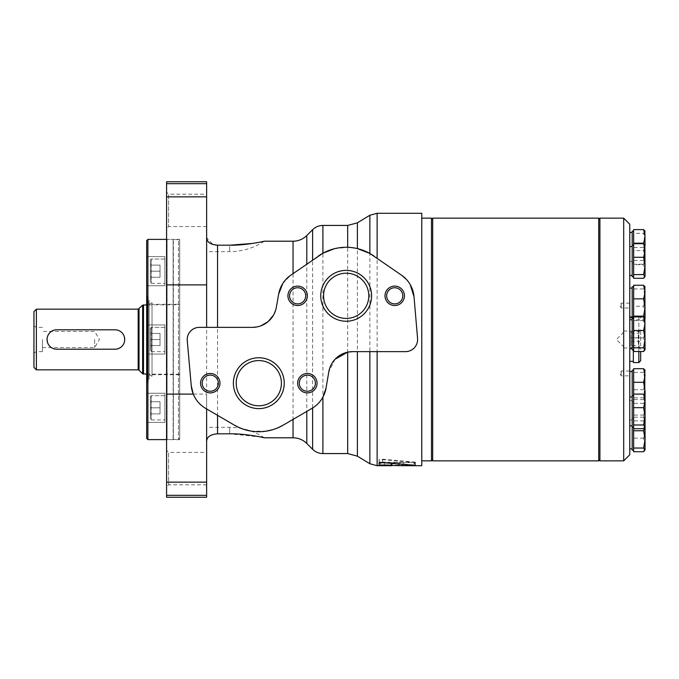 <?xml version="1.0" encoding="UTF-8"?>
<svg xmlns="http://www.w3.org/2000/svg" width="679" height="679" viewBox="0 0 679 679"><rect width="100%" height="100%" fill="white"/><g stroke="black" fill="none" stroke-linecap="round" stroke-linejoin="round"><path stroke-width="0.51" stroke-dasharray="3.4 2.55" d="M633.643 368.705L633.643 451.747M633.643 375.504L633.643 401.781L633.643 375.504M633.643 292.046L633.643 318.315L633.643 292.046M633.643 285.248L633.643 316.448M633.643 229.612L633.643 278.297M633.643 233.313L633.643 241.962L633.643 231.463L633.643 233.313L643.641 233.313L645.05 231.463L644.855 230.801M633.643 257.409L633.643 241.962L633.643 257.409M633.643 323.705L633.643 349.974L633.643 323.705M633.643 316.906L633.643 351.501M633.643 400.89L633.643 427.167L633.643 400.89M599.905 460.846L599.905 218.154M623.695 460.846L623.695 218.154M629.764 454.777L629.764 224.223M629.764 354.039L629.764 317.662L629.764 354.039M629.764 424.833L629.764 448.887L629.764 424.833M629.764 401.781L629.764 425.835L629.764 401.781M629.764 251.391L629.764 275.445L629.764 251.391M629.764 307.197L629.764 303.157L629.764 307.197M629.764 237.302L629.764 261.356L629.764 237.302M629.764 292.929L629.764 316.983L629.764 292.929M629.764 375.037L629.764 370.997L629.764 375.037M629.764 376.395L629.764 400.44L629.764 376.395M629.764 324.587L629.764 348.641L629.764 324.587M621.268 375.037L621.268 370.997L621.268 375.037M621.268 307.197L621.268 303.157L621.268 307.197M632.191 421.005L632.191 396.952L632.191 421.005M632.191 450.219L632.191 370.225M632.191 444.058L632.191 420.004L632.191 444.058M632.191 312.153L632.191 288.1L632.191 312.153M632.191 317.662L632.191 286.767M632.191 256.526L632.191 232.473L632.191 256.526M632.191 276.777L632.191 231.14M633.643 251.858L633.643 262.357L633.643 251.858M632.191 270.615L632.191 246.562L632.191 270.615M632.191 343.812L632.191 319.758L632.191 343.812M632.191 349.974L632.191 318.426M643.641 428.687L645.05 421.888L643.641 415.09L645.05 406.449L643.641 397.801L645.05 395.95L644.855 395.28M643.641 397.801L633.643 397.801M643.641 415.09L633.643 415.09M643.641 451.747L645.05 444.949L643.641 438.15L645.05 429.501L643.641 420.853L645.05 419.002L643.641 417.152L645.05 423.951L645.05 427.167L645.05 400.89M643.641 351.501L645.05 344.703L643.641 337.904L645.05 329.256L643.641 320.607L645.05 318.757L644.855 318.095M643.641 320.607L633.643 320.607M643.641 337.904L633.643 337.904M643.641 278.297L645.05 271.498L643.641 264.7L633.643 264.7M643.641 264.7L645.05 256.051L643.641 247.402L633.643 247.402M643.641 247.402L645.05 245.552L644.855 244.89M643.641 243.209L645.05 251.858L643.641 260.507L633.643 260.507M643.641 260.507L645.05 262.357L643.641 264.207L633.643 264.207M645.05 276.777L645.05 245.229L644.855 263.019L645.05 257.409L643.641 250.61L633.643 250.61M643.641 264.207L645.05 257.409L645.05 241.962L643.641 233.313M643.641 250.61L645.05 241.962L645.05 231.14M645.016 318.375L643.641 319.843L633.643 319.843M643.641 319.843L645.05 313.044L643.641 306.246L633.643 306.246M643.641 306.246L645.05 297.597L643.641 288.948L633.643 288.948M643.641 288.948L645.05 287.098L644.855 286.428M644.711 395.068L643.641 399.6L645.05 401.45L643.641 403.301L645.05 396.502L643.641 389.704L645.05 381.055L643.641 372.406L645.05 370.556L644.855 369.894M643.641 372.406L633.643 372.406M643.641 389.704L633.643 389.704M643.641 403.301L633.643 403.301M645.05 401.781L645.05 370.225M643.641 399.6L633.643 399.6M645.05 450.219L645.05 418.671L644.541 427.914M643.641 417.152L633.643 417.152M643.641 420.853L633.643 420.853M643.641 438.15L633.643 438.15M645.05 349.974L645.05 318.426M645.05 318.315L645.05 286.767M633.329 354.039L633.329 317.662L633.329 354.039M633.329 362.552L633.329 316.448M633.329 318.426L633.329 349.974M640.679 360.736L640.679 351.501M640.679 345.959L640.679 329.79L640.679 345.959M639.38 337.794C637.921 335.698 637.921 333.61 639.38 331.513L638.413 332.065L639.38 333.228C637.912 335.859 637.912 338.524 639.38 341.206L638.252 344.346L639.38 347.487L638.413 346.935L639.38 345.772C637.912 343.141 637.912 340.476 639.38 337.794L630.978 337.794L630.978 345.772L639.38 345.772M630.978 345.772L630.978 337.794M630.978 331.513L639.38 331.513M630.978 347.487L639.38 347.487M630.978 341.206L639.38 341.206M630.978 333.228L639.38 333.228M630.978 345.153L630.978 331.004L630.978 345.153M623.695 344.346L623.695 332.218L623.695 344.346M623.695 345.153L623.695 331.004L623.695 345.153M431.479 219.368L431.479 459.632L431.479 219.368M432.693 460.846L432.693 218.154M598.7 460.846L598.7 218.154M599.905 219.368L599.905 459.632L599.905 219.368M431.479 460.846L431.479 218.154M421.769 218.154L421.769 460.846L421.769 218.154M150.322 401.739L150.322 413.876L150.322 401.739L150.322 413.876L150.322 401.739L160.032 401.739L150.322 401.739L160.032 401.739L160.032 407.807L150.322 407.807L160.032 407.807L160.032 401.739L150.322 401.739M150.322 396.646L150.322 418.968L150.322 396.646L150.322 418.968L150.322 396.646L151.29 395.67L164.887 395.67L164.887 419.945L164.887 395.67L164.887 419.945L164.887 395.67L151.29 395.67L151.29 419.945L151.29 395.67L151.29 419.945L151.29 395.67L150.322 396.646M150.322 333.431L150.322 345.569L150.322 333.431L150.322 345.569L150.322 333.431L160.032 333.431L150.322 333.431L160.032 333.431L160.032 339.5L150.322 339.5L160.032 339.5L160.032 333.431L150.322 333.431M150.322 328.339L150.322 350.661L150.322 328.339L150.322 350.661L150.322 328.339L151.29 327.363L164.887 327.363L164.887 351.637L164.887 327.363L164.887 351.637L164.887 327.363L151.29 327.363L151.29 351.637L151.29 327.363L151.29 351.637L151.29 327.363L150.322 328.339M150.322 265.124L150.322 277.261L150.322 265.124L150.322 277.261L150.322 265.124L160.032 265.124L150.322 265.124L160.032 265.124L160.032 271.193L150.322 271.193L160.032 271.193L160.032 265.124L150.322 265.124M150.322 260.032L150.322 282.354L150.322 260.032L150.322 282.354L150.322 260.032L151.29 259.055L164.887 259.055L164.887 283.33L164.887 259.055L164.887 283.33L164.887 259.055L151.29 259.055L151.29 283.33L151.29 259.055L151.29 283.33L151.29 259.055L150.322 260.032M146.681 438.396L146.681 240.604M146.681 324.935L146.681 354.065L146.681 324.935L146.681 354.065L146.681 324.935L164.887 324.935L164.887 354.065L164.887 324.935L164.887 354.065L164.887 324.935L146.681 324.935M146.681 256.628L146.681 285.757L146.681 256.628L146.681 285.757L146.681 256.628L164.887 256.628L164.887 285.757L164.887 256.628L164.887 285.757L164.887 256.628L146.681 256.628M146.681 393.243L146.681 422.372L146.681 393.243L146.681 422.372L146.681 393.243L164.887 393.243L164.887 422.372L164.887 393.243L164.887 422.372L164.887 393.243L146.681 393.243M146.681 295.815L146.681 383.185L146.681 295.815L148.141 297.029L148.141 381.971L148.141 297.029L147.165 297.996L147.165 381.004L147.165 297.996M147.895 439.61L147.895 239.39M179.689 240.841L179.689 438.159L179.689 240.841L178.475 239.636L178.475 439.364L178.475 239.636L173.374 239.636L173.374 439.364L173.137 239.39L173.137 439.61L173.137 239.39L166.584 239.39M179.689 304.311L179.689 374.689L179.689 304.311L152.02 304.311L152.02 374.689L152.02 304.311M147.165 299.94L147.165 379.06L147.165 299.94L149.108 299.94L149.108 379.06L149.108 299.94M149.108 302.367L149.108 376.633L149.108 302.367L147.479 303.997L147.479 375.003L147.479 303.997L148.141 304.93L148.141 374.07L148.141 304.93L152.02 302.69L152.02 376.31L152.02 302.69M160.032 345.569L150.322 345.569L160.032 345.569L160.032 339.5L160.032 345.569L150.322 345.569L160.032 345.569L160.032 339.5L150.322 339.5L160.032 339.5L160.032 333.431L160.032 345.569M160.032 277.261L150.322 277.261L160.032 277.261L160.032 271.193L160.032 277.261L150.322 277.261L160.032 277.261L160.032 271.193L150.322 271.193L160.032 271.193L160.032 265.124L160.032 277.261M160.032 413.876L150.322 413.876L160.032 413.876L160.032 407.807L160.032 413.876L150.322 413.876L160.032 413.876L160.032 407.807L150.322 407.807L160.032 407.807L160.032 401.739L160.032 413.876M33.95 367.407L33.95 311.593M33.95 339.5L33.95 353.038L33.95 339.5M36.377 369.834L36.377 309.166M56.764 349.21C44.254 349.804 44.228 329.205 56.764 329.79L115.006 329.79C127.525 329.196 127.542 349.795 115.006 349.21L56.764 349.21M179.689 304.846L179.689 374.154L179.689 304.846L146.681 304.846M36.377 339.5L36.377 351.637L36.377 339.5M42.446 339.5L42.446 351.637L42.446 339.5M94.627 339.5L94.627 347.563L94.627 339.5M414.02 296.698L417.568 338.473C417.356 346.366 413.324 350.754 405.473 351.637L352.732 351.637M357.383 456.161L357.383 222.839M334.416 248.718L347.682 247.3L357.383 248.59M166.584 497.249L166.584 181.751M234.348 425.113L206.628 408.945L206.628 441.342L206.628 237.658L212.909 244.508M261.042 437.081L229.68 433.813L217.543 433.813C210.515 434.382 206.874 436.886 206.628 441.342L206.628 427.354L206.628 441.342M379.086 465.48L379.086 462.569C378.704 461.975 390.875 461.89 391.197 462.526L413.851 462.246L414.114 465.191M391.919 463.63L391.919 462.789L403.114 462.789M379.086 463.112L379.086 460.141L382.633 459.683L413.851 462.246L413.851 465.174M380.096 465.701L384.331 465.319L379.086 464.903L379.086 461.975L384.331 462.391L379.111 462.739L392.19 462.739L392.19 465.65L391.206 465.701M379.086 462.679L379.086 459.691L379.077 464.92L379.086 462.679L382.633 462.195L414.182 464.979C415.743 465.107 415.887 465.234 414.606 465.344L403.182 465.701M382.633 462.195L382.633 459.199L379.086 459.691M382.633 459.199L414.182 462.051L414.182 464.979C415.743 465.107 415.887 465.234 414.606 465.344L414.606 462.424C415.879 462.306 415.743 462.187 414.182 462.051C415.743 462.187 415.879 462.306 414.606 462.424L403.148 462.789L403.148 464.546L403.139 462.577C403.479 462.034 391.859 462.034 392.19 462.577L392.19 462.739M392.19 462.577L392.19 465.497C391.859 464.962 403.47 464.962 403.139 465.497L403.139 462.577M384.331 465.319L384.331 462.391M421.769 465.701L421.769 213.299M373.874 255.958L401.628 275.241M406.458 279.468L410.218 284.586M166.584 238.821L166.584 440.179L166.584 238.821L167.093 239.331L167.093 439.669L167.093 239.331L179.689 239.331L179.689 439.669L179.689 239.331M166.584 450.398L166.584 486.826L166.584 450.398L168.596 452.409L168.596 484.814L168.596 452.409L206.628 452.409L206.628 484.814L206.628 452.409M166.584 192.174L166.584 228.602L166.584 192.174L168.596 194.186L168.596 226.591L168.596 194.186L206.628 194.186L206.628 226.591L206.628 194.186M191.257 385.748L187.26 340.569C187.446 332.651 191.478 328.254 199.346 327.363L252.435 327.363L260.846 325.861M206.628 237.658L206.628 181.751M278.186 427.685L272.517 429.748M266.058 431.182L251.468 431.165M245.026 429.722L243.702 429.315M217.543 433.813L217.543 245.187L229.68 245.187L229.68 251.646L229.68 245.187M252.749 243.422L264.292 241.206A62.612 62.612 0 0 1 229.68 251.646L206.628 251.646M278.662 294.1L276.336 307.307L273.552 315.048M282.787 283.508L290.722 275.241L318.476 255.958M312.017 408.342L283.262 425.113M312.612 407.986C316.202 406.05 319.639 402.435 322.898 397.147M335.112 359.208L328.806 371.846L326.056 388.048M369.86 463.757L369.86 215.243M379.086 460.141L379.086 462.569M206.628 497.249L206.628 394.109L166.584 394.109M206.628 408.945L205.593 408.342C199.915 404.956 195.807 400.211 193.269 394.109M210.269 375.122A8.063 8.063 0 0 1 218.332 383.185A8.063 8.063 0 0 1 210.269 391.248A8.063 8.063 0 0 1 202.198 383.185A8.063 8.063 0 0 1 210.269 375.122M307.341 375.122A8.063 8.063 0 0 1 315.412 383.185A8.063 8.063 0 0 1 307.341 391.248A8.063 8.063 0 0 1 299.278 383.185A8.063 8.063 0 0 1 307.341 375.122M258.801 360.574A22.611 22.611 0 0 1 281.412 383.185A22.611 22.611 0 0 1 258.801 405.796A22.611 22.611 0 0 1 236.199 383.185A22.611 22.611 0 0 1 258.801 360.574M297.64 287.752A8.063 8.063 0 0 1 305.703 295.815A8.063 8.063 0 0 1 297.64 303.878A8.063 8.063 0 0 1 289.568 295.815A8.063 8.063 0 0 1 297.64 287.752M394.711 287.752A8.063 8.063 0 0 1 402.774 295.815A8.063 8.063 0 0 1 394.711 303.878A8.063 8.063 0 0 1 386.648 295.815A8.063 8.063 0 0 1 394.711 287.752M346.171 273.204A22.611 22.611 0 0 1 368.782 295.815A22.611 22.611 0 0 1 346.171 318.426A22.611 22.611 0 0 1 323.569 295.815A22.611 22.611 0 0 1 346.171 273.204M638.863 362.552L638.863 316.448M638.863 316.906L638.863 351.501M147.895 297.029L147.895 381.971L147.895 297.029M138.168 369.834L138.168 309.166M139.025 370.191L139.025 308.809M142.632 373.798L142.632 305.202M143.498 374.154L143.498 304.846M347.682 453.564L347.682 225.436M206.628 284.891L166.584 284.891M391.197 463.562L391.197 462.526M398.989 464.241L398.989 462.747M382.633 462.671L382.633 459.683M380.367 465.14L380.367 462.212M377.125 465.701L377.125 213.299M293.048 437.794L293.048 241.206M306.789 443.472L306.789 235.528M312.612 449.294L312.612 229.706M322.898 453.564L322.898 225.436M229.68 433.813L229.68 427.354L229.68 433.813M206.628 482.141L166.584 482.141M206.628 495.331L166.584 495.331M206.628 196.859L166.584 196.859M206.628 183.669L166.584 183.669M629.764 370.997L621.268 370.997L619.808 373.416L621.268 375.843L629.764 375.843M629.764 303.157L621.268 303.157L619.808 305.584L621.268 308.003L629.764 308.003M629.764 420.004L632.191 420.004M632.191 418.671L633.643 418.671M629.764 400.44L632.191 400.44M632.191 401.781L633.643 401.781M632.191 318.315L633.643 318.315M629.764 261.356L632.191 261.356M632.191 262.688L633.643 262.688M640.076 316.906L640.679 318.264M638.413 346.935L640.679 349.21M638.413 332.065L640.679 329.79M623.695 332.218L616.413 339.5L623.695 346.782M623.695 347.996L630.978 347.996M623.695 331.004L630.978 331.004M166.584 439.61L178.475 439.364L179.689 438.159M147.165 381.004L148.141 381.971L146.681 383.185M147.165 379.06L149.108 379.06M152.02 376.31L148.141 374.07L147.479 375.003L149.108 376.633M152.02 374.689L179.689 374.689M146.681 354.065L164.887 354.065L146.681 354.065M151.29 351.637L164.887 351.637L151.29 351.637L150.322 350.661L151.29 351.637M146.681 422.372L164.887 422.372L146.681 422.372M151.29 419.945L164.887 419.945L151.29 419.945L150.322 418.968L151.29 419.945M146.681 285.757L164.887 285.757L146.681 285.757M151.29 283.33L164.887 283.33L151.29 283.33L150.322 282.354L151.29 283.33M146.681 374.154L179.689 374.154M42.446 327.363L36.377 327.363L33.95 325.962M42.446 351.637L36.377 351.637L33.95 353.038M42.446 347.563L94.627 347.563L99.474 339.5L94.627 331.437L42.446 331.437M414.759 465.293L414.759 462.374M415.489 465.191L415.489 462.272M379.111 465.65L379.111 462.739M380.096 462.789L391.206 462.789M264.292 437.794A62.612 62.612 0 0 0 229.68 427.354L206.628 427.354M206.628 226.591L168.596 226.591L166.584 228.602M206.628 484.814L168.596 484.814L166.584 486.826M179.689 439.669L167.093 439.669L166.584 440.179"/><path stroke-width="1.02" d="M644.541 427.914L643.641 430.749L645.05 439.389L643.641 448.038L645.05 449.888L643.641 451.747L633.643 451.747L633.643 368.705L643.641 368.705L645.05 375.504L643.641 382.302L633.643 382.302M633.643 307.494L633.643 285.248L643.641 285.248L645.05 292.046L643.641 298.845L645.05 307.494L643.641 316.134L633.643 316.134L633.643 307.494M645.05 245.552L643.641 243.702L645.05 250.5L643.641 257.299L645.05 265.947L643.641 274.596L645.05 276.446L643.641 278.297L633.643 278.297L633.643 229.612L643.641 229.612L645.05 236.411L643.641 243.209L633.643 243.209M643.641 330.503L645.05 339.152L643.641 347.801L645.05 349.651L643.641 351.501L633.643 351.501L633.643 316.906L643.641 316.906L645.05 323.705L643.641 330.503L633.643 330.503M599.905 218.154L599.905 460.846L623.695 460.846L623.695 218.154L599.905 218.154M623.695 218.154L629.764 224.223L629.764 454.777L623.695 460.846M633.643 370.225L632.191 370.225L632.191 450.219L633.643 450.219M633.643 286.767L632.191 286.767L632.191 317.662M633.643 231.14L632.191 231.14L632.191 276.777L633.643 276.777M633.643 318.426L632.191 318.426L632.191 349.974L633.643 349.974M645.05 395.95L643.641 394.1L645.05 400.89L643.641 407.689L633.643 407.689M643.641 394.1L633.643 394.1M643.641 407.689L645.05 416.337L643.641 424.986L645.05 426.836L643.641 428.687L633.643 428.687M643.641 382.302L645.05 390.951L645.05 449.888M643.641 424.986L633.643 424.986M645.05 318.757L643.641 316.906M645.05 349.651L644.855 318.086M643.641 347.801L633.643 347.801M643.641 274.596L633.643 274.596M643.641 257.299L633.643 257.299M645.05 276.446L644.855 244.89M643.641 243.702L633.643 243.702M645.05 231.463L643.641 229.612M643.641 298.845L633.643 298.845M643.641 316.134L645.016 318.375M645.05 287.098L643.641 285.248M645.05 370.556L643.641 368.705M644.855 369.894L644.711 395.068M643.641 430.749L633.643 430.749M643.641 448.038L633.643 448.038M644.855 230.801L645.05 245.229M644.855 286.428L645.05 317.993M645.05 400.89L645.05 401.45M638.863 316.906L638.863 316.448L633.329 316.448L633.329 318.426M633.329 349.974L633.329 362.552L638.863 362.552L640.679 360.736L640.679 351.501M432.693 218.154L432.693 460.846L598.7 460.846L598.7 218.154L432.693 218.154L431.479 219.368M599.905 219.368L598.7 218.154M421.769 218.154L431.479 218.154L431.479 460.846L421.769 460.846M147.895 439.61L147.895 239.39L146.681 240.604L146.681 438.396L147.895 439.61L166.584 439.61M147.895 239.39L166.584 239.39M36.377 309.166L33.95 311.593L33.95 367.407L36.377 369.834L138.168 369.834L138.168 309.166L36.377 309.166L36.377 369.834M146.681 304.846L142.632 305.202L138.168 309.166M115.006 329.79L56.764 329.79A9.71 9.71 0 0 0 47.055 339.5A9.71 9.71 0 0 0 56.764 349.21L115.006 349.21A9.71 9.71 0 0 0 124.715 339.5A9.71 9.71 0 0 0 115.006 329.79M357.383 351.637L357.383 456.161L347.682 453.564L347.682 352.163L352.732 351.637A24.266 24.266 0 0 0 328.806 371.846L326.056 388.048L322.898 397.147L322.898 453.564L347.682 453.564M264.292 241.206L293.048 241.206C298.378 241.138 302.961 239.246 306.789 235.528L312.612 229.706C315.472 226.922 318.901 225.496 322.898 225.436L347.682 225.436L357.383 222.839L357.383 248.59L369.86 253.445L369.86 215.243L377.125 213.299L421.769 213.299L421.769 465.701L403.139 465.701L413.851 465.174L382.633 462.671L379.086 463.112L379.086 465.48C378.704 464.903 390.875 464.826 391.197 465.446L403.139 465.701L403.139 464.546L403.114 465.701M206.628 441.342C206.874 436.886 210.515 434.382 217.543 433.813L229.68 433.813C245.662 433.508 264.004 437.624 264.292 437.794C264.131 437.649 245.662 433.499 229.68 433.813M212.909 244.508L217.543 245.187C210.515 244.618 206.874 242.114 206.628 237.658M377.125 351.637L377.125 465.701L391.919 465.701L391.919 463.63M410.218 284.586L414.02 296.698A29.121 29.121 0 0 0 401.628 275.241L406.458 279.468M206.628 327.363L206.628 181.751L166.584 181.751L166.584 497.249L206.628 497.249L206.628 495.331L166.584 495.331M166.584 394.109L193.269 394.109L191.257 385.748A29.121 29.121 0 0 0 205.593 408.342L234.348 425.113A48.54 48.54 0 0 0 283.262 425.113L278.186 427.685M272.517 429.748L266.058 431.182M251.468 431.165L245.026 429.722M243.702 429.315L239.407 427.677M239.127 427.558L234.348 425.113M293.048 419.401L293.048 437.794L264.292 437.794L261.042 437.081M229.867 245.187L252.749 243.422M229.68 245.187C245.662 245.492 264.004 241.376 264.292 241.206C264.131 241.351 245.662 245.501 229.68 245.187L217.543 245.187L217.543 327.363M273.552 315.048L268.197 321.549M268.12 321.617L260.846 325.861M322.898 225.436L322.898 253.225L290.722 275.241A29.121 29.121 0 0 0 278.662 294.1L282.787 283.508M306.789 411.389L306.789 443.472L312.612 449.294L312.612 407.986L312.017 408.342A29.121 29.121 0 0 0 326.056 388.048M322.898 253.225L334.416 248.718M335.112 359.208L347.682 352.163M369.86 351.637L369.86 463.757L377.125 465.701M401.628 275.241L369.86 253.445M206.628 408.945L206.628 495.331M352.732 351.637L405.473 351.637A12.137 12.137 0 0 0 417.568 338.473L414.02 296.698M278.662 294.1L276.336 307.307A24.266 24.266 0 0 1 252.435 327.363L199.346 327.363A12.137 12.137 0 0 0 187.26 340.569L191.257 385.748M283.262 425.113L312.017 408.342M373.874 255.958A48.54 48.54 0 0 0 318.476 255.958M346.171 270.386A25.429 25.429 0 0 1 368.196 308.529A25.429 25.429 0 0 1 324.155 308.529A25.429 25.429 0 0 1 346.171 270.386M394.711 286.105A9.71 9.71 0 0 1 403.122 300.67A9.71 9.71 0 0 1 386.309 300.67A9.71 9.71 0 0 1 394.711 286.105M297.64 286.105A9.71 9.71 0 0 1 306.042 300.67A9.71 9.71 0 0 1 289.229 300.67A9.71 9.71 0 0 1 297.64 286.105M258.801 357.757A25.429 25.429 0 0 1 280.826 395.899A25.429 25.429 0 0 1 236.784 395.899A25.429 25.429 0 0 1 258.801 357.757M307.341 373.475A9.71 9.71 0 0 1 315.752 388.04A9.71 9.71 0 0 1 298.938 388.04A9.71 9.71 0 0 1 307.341 373.475M210.269 373.475A9.71 9.71 0 0 1 218.672 388.04A9.71 9.71 0 0 1 201.858 388.04A9.71 9.71 0 0 1 210.269 373.475M210.269 375.122A8.063 8.063 0 0 1 217.255 387.217A8.063 8.063 0 0 1 203.284 387.217A8.063 8.063 0 0 1 210.269 375.122M307.341 375.122A8.063 8.063 0 0 1 314.326 387.217A8.063 8.063 0 0 1 300.356 387.217A8.063 8.063 0 0 1 307.341 375.122M258.801 360.574A22.611 22.611 0 0 1 278.382 394.491A22.611 22.611 0 0 1 239.229 394.491A22.611 22.611 0 0 1 258.801 360.574M297.64 287.752A8.063 8.063 0 0 1 304.625 299.846A8.063 8.063 0 0 1 290.654 299.846A8.063 8.063 0 0 1 297.64 287.752M394.711 287.752A8.063 8.063 0 0 1 401.696 299.846A8.063 8.063 0 0 1 387.726 299.846A8.063 8.063 0 0 1 394.711 287.752M346.171 273.204A22.611 22.611 0 0 1 365.752 307.12A22.611 22.611 0 0 1 326.599 307.12A22.611 22.611 0 0 1 346.171 273.204M638.863 351.501L638.863 362.552M139.025 308.809L139.025 370.191L138.168 369.834M142.632 305.202L142.632 373.798L146.681 374.154M143.498 304.846L143.498 374.154M347.682 225.436L347.682 247.3M217.543 415.31L217.543 433.813M391.197 465.446L391.197 463.562M398.989 465.658L398.989 464.241M377.125 213.299L377.125 258.215M206.628 284.891L166.584 284.891M293.048 241.206L293.048 273.629M306.789 235.528L306.789 264.08M312.612 229.706L312.612 260.032M206.628 482.141L166.584 482.141M206.628 183.669L166.584 183.669M206.628 196.859L166.584 196.859M629.764 425.835L632.191 425.835M629.764 396.952L632.191 396.952M632.191 427.167L633.643 427.167M632.191 395.619L633.643 395.619M629.764 448.887L632.191 448.887M629.764 371.566L632.191 371.566M629.764 316.983L632.191 316.983M629.764 288.1L632.191 288.1M629.764 232.473L632.191 232.473M629.764 275.445L632.191 275.445M629.764 246.562L632.191 246.562M632.191 245.229L633.643 245.229M629.764 348.641L632.191 348.641M629.764 319.758L632.191 319.758M629.764 361.338L633.329 361.338M629.764 317.662L633.329 317.662M638.863 316.448L640.076 316.906M431.479 459.632L432.693 460.846M599.905 459.632L598.7 460.846M139.025 370.191L142.632 373.798M293.048 437.794C298.378 437.862 302.961 439.754 306.789 443.472M312.612 449.294C315.472 452.078 318.901 453.504 322.898 453.564M357.383 456.161L369.86 463.757M357.383 222.839L369.86 215.243"/></g></svg>
